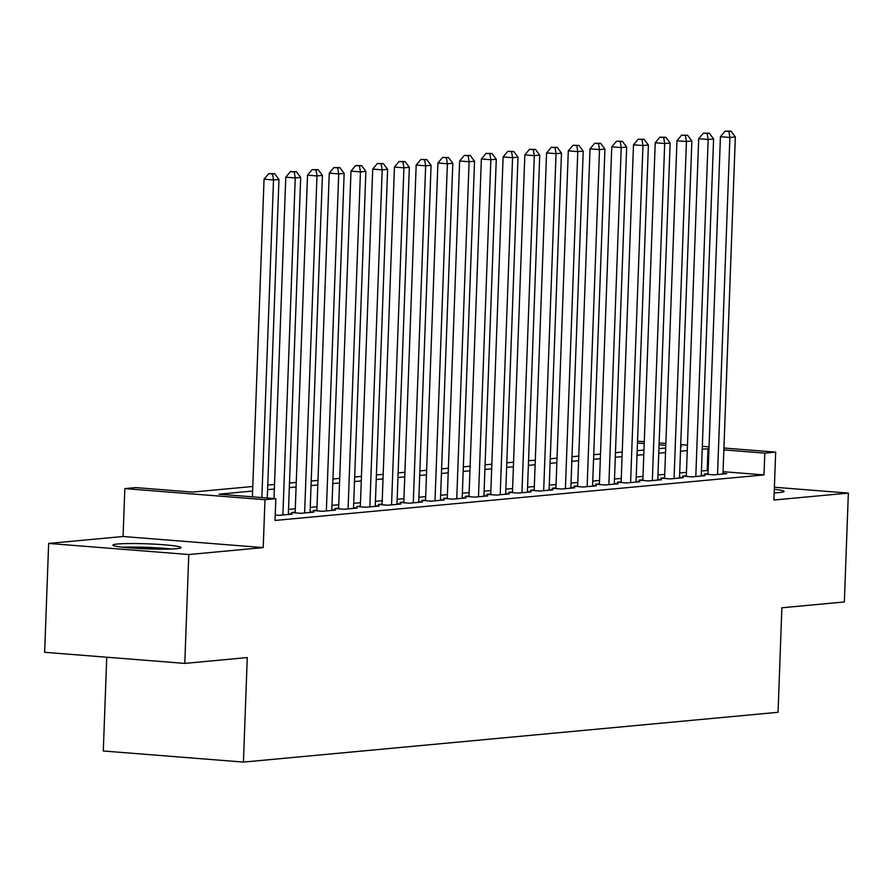 <?xml version="1.0" encoding="UTF-8"?>
<svg xmlns="http://www.w3.org/2000/svg" width="893" height="893" viewBox="0 0 893 893"><rect width="100%" height="100%" fill="white"/><g stroke="black" fill="none" stroke-linecap="round" stroke-linejoin="round"><path stroke-width="1.34" d="M774.186 492.847A34.079 2.534 2.1 0 0 779.567 492.512A34.079 2.534 2.1 0 0 784.087 491.429A34.079 2.534 2.1 0 0 774.309 489.286M117.418 544.016A34.079 2.534 2.1 0 0 112.898 545.098A34.079 2.534 2.1 0 0 138.147 548.481A34.079 2.534 2.1 0 0 176.501 548.693A34.079 2.534 2.1 0 0 181.022 547.599A34.079 2.534 2.1 0 0 155.784 544.228A34.079 2.534 2.1 0 0 117.418 544.016M106.736 657.215L103.298 750.991L243.432 762.086L778.049 712.29L781.877 607.776L844.354 601.96L848.35 493.092L774.387 487.232M243.432 762.086L247.272 657.572L184.784 663.399L44.65 652.303L48.646 543.435L188.78 554.531L263.212 547.599L264.975 499.689L124.83 488.605L135.691 487.589L192.508 492.088L252.786 486.473M263.212 547.599L123.078 536.503L48.646 543.435M123.078 536.503L124.83 488.605M184.784 663.399L188.78 554.531M708.071 473.759L704.264 474.105L713.73 474.864L726.768 473.647L722.995 473.346M686.337 475.779L682.531 476.136L691.997 476.884L705.035 475.668L701.262 475.366M664.604 477.8L660.798 478.157L670.263 478.905L683.301 477.688L679.528 477.398M642.871 479.831L639.064 480.188L648.53 480.936L661.579 479.72L657.795 479.418M621.137 481.852L617.331 482.209L626.808 482.957L639.846 481.74L636.062 481.439M599.404 483.872L595.598 484.229L605.074 484.977L618.112 483.772L614.328 483.47M577.671 485.904L573.875 486.261L583.341 487.009L596.379 485.792L592.595 485.491M555.937 487.924L552.142 488.281L561.608 489.029L574.645 487.812L570.861 487.511M534.204 489.956L530.409 490.302L539.874 491.05L552.912 489.844L549.139 489.543M512.482 491.976L508.675 492.333L518.141 493.081L531.179 491.864L527.406 491.563M490.748 493.996L486.942 494.354L496.408 495.102L509.445 493.885L505.672 493.583M469.015 496.028L465.208 496.374L474.674 497.122L487.723 495.916L483.939 495.615M447.281 498.048L443.475 498.406L452.941 499.154L465.99 497.937L462.206 497.635M425.548 500.069L421.742 500.426L431.219 501.174L444.256 499.957L440.472 499.667M403.815 502.1L400.008 502.446L409.485 503.194L422.523 501.989L418.739 501.687M382.081 504.121L378.286 504.478L387.752 505.226L400.79 504.009L397.005 503.708M360.348 506.141L356.553 506.498L366.018 507.246L379.056 506.03L375.283 505.739M338.626 508.173L334.819 508.519L344.285 509.267L357.323 508.061L353.55 507.76M316.892 510.193L313.086 510.55L322.552 511.298L335.589 510.082L331.816 509.78M295.159 512.214L291.352 512.571L300.818 513.319L313.856 512.102L310.083 511.812M275.234 515.038L279.085 515.35L292.134 514.134L288.35 513.832M252.619 491.05L219.019 494.186L275.837 498.685L275.033 520.452L764.006 474.909L723.051 471.671M708.182 470.488L701.418 470.946M686.46 472.341L679.685 472.977M664.727 474.362L657.962 474.998M642.993 476.393L636.229 477.018M621.26 478.414L614.496 479.05M599.527 480.445L592.762 481.07M577.804 482.466L571.029 483.091M556.071 484.486L549.295 485.122M534.338 486.518L527.562 487.143M512.604 488.538L505.829 489.163M490.871 490.558L484.095 491.195M469.138 492.59L462.373 493.215M447.404 494.61L440.64 495.235M425.671 496.631L418.906 497.267M403.937 498.662L397.173 499.287M382.215 500.683L375.44 501.308M360.482 502.703L353.706 503.339M338.748 504.735L331.973 505.36M317.015 506.755L310.239 507.391M295.282 508.776L288.517 509.412M723.922 448.029L775.671 452.126L773.918 500.024L848.35 493.092M775.671 452.126L764.81 453.131L723.855 449.893M764.006 474.909L764.81 453.131M275.837 498.685L264.975 499.689M637.535 441.187L644.266 441.722M659.134 442.895L665.865 443.43M680.734 444.614L687.454 445.138M702.322 446.321L709.053 446.846M680.656 446.612L681.482 446.545L680.656 446.478M665.798 445.294L659.067 444.77M644.199 443.587L637.468 443.062M267.744 485.078L274.519 484.452M289.477 483.057L296.253 482.421M311.211 481.026L317.975 480.401M332.944 479.005L339.708 478.369M354.677 476.985L361.442 476.349M376.411 474.953L383.175 474.328M398.144 472.933L404.909 472.297M419.866 470.912L426.642 470.276M441.6 468.881L448.375 468.256M463.333 466.86L470.109 466.224M485.066 464.84L491.842 464.204M506.8 462.808L513.564 462.183M528.533 460.788L535.298 460.152M550.267 458.768L557.031 458.131M572 456.736L578.764 456.111M593.722 454.716L600.498 454.079M615.456 452.684L622.231 452.059M637.189 450.664L643.965 450.039M658.922 448.643L665.698 448.007M708.986 448.721L702.222 449.179M687.253 450.574L680.488 451.199M665.531 452.595L658.755 453.22M643.797 454.615L637.022 455.251M622.064 456.647L615.288 457.272M600.33 458.667L593.555 459.292M578.597 460.688L571.833 461.324M556.864 462.719L550.099 463.344M535.13 464.74L528.366 465.365M513.397 466.76L506.632 467.396M491.675 468.792L484.899 469.417M469.941 470.812L463.166 471.448M448.208 472.832L441.432 473.469M426.474 474.864L419.699 475.489M404.741 476.884L397.965 477.521M383.008 478.905L376.243 479.541M361.274 480.936L354.51 481.561M339.541 482.957L332.776 483.593M317.808 484.977L311.043 485.613M296.085 487.009L289.31 487.634M274.352 489.029L267.576 489.665M707.2 470.41L707.993 448.643M261.872 497.58L273.515 179.962L278.951 179.46L267.275 498.004M252.406 496.821L264.049 179.214L273.515 179.962L272.521 173.923L274.687 173.722L268.726 173.633L272.521 173.923M268.726 173.633L264.049 179.214M278.951 179.46L274.687 173.722M171.445 549.005A33.867 2.512 2.1 0 0 122.352 547.208M125.567 547.543A29.491 2.188 -177.9 0 1 168.219 549.106M282.891 514.993L295.248 177.941L300.684 177.439L288.327 514.48M273.995 498.54L285.782 177.194L295.248 177.941L294.244 171.903L296.42 171.702L290.459 171.601L294.244 171.903M290.459 171.601L285.782 177.194M300.684 177.439L296.42 171.702M304.625 512.962L316.982 175.921L322.418 175.408L310.061 512.459M295.136 512.872L307.516 175.162L316.982 175.921L315.977 169.882L318.154 169.681L312.193 169.581L315.977 169.882M312.193 169.581L307.516 175.162M322.418 175.408L318.154 169.681M326.358 510.941L338.715 173.889L344.151 173.387L331.794 510.439M316.859 510.852L329.249 173.142L338.715 173.889L337.71 167.851L339.887 167.65L333.926 167.549L337.71 167.851M333.926 167.549L329.249 173.142M344.151 173.387L339.887 167.65M348.091 508.921L360.448 171.869L365.884 171.367L353.516 508.407M338.592 508.82L350.982 171.121L360.448 171.869L359.444 165.83L361.62 165.629L355.66 165.529L359.444 165.83M355.66 165.529L350.982 171.121M365.884 171.367L361.62 165.629M369.825 506.889L382.182 169.849L387.618 169.335L375.25 506.387M360.325 506.8L372.716 169.09L382.182 169.849L381.177 163.81L383.354 163.609L377.393 163.508L381.177 163.81M377.393 163.508L372.716 169.09M387.618 169.335L383.354 163.609M391.558 504.869L403.915 167.817L409.34 167.315L396.983 504.366M382.059 504.768L394.438 167.069L403.915 167.817L402.91 161.778L405.087 161.577L399.126 161.477L402.91 161.778M399.126 161.477L394.438 167.069M409.34 167.315L405.087 161.577M413.28 502.848L425.648 165.797L431.073 165.283L418.717 502.335M403.792 502.748L416.171 165.049L425.648 165.797L424.644 159.758L426.809 159.557L420.849 159.456L424.644 159.758M420.849 159.456L416.171 165.049M431.073 165.283L426.809 159.557M435.014 500.817L447.382 163.765L452.807 163.263L440.45 500.314M425.526 500.727L437.905 163.017L447.382 163.765L446.377 157.737L448.543 157.525L442.582 157.436L446.377 157.737M442.582 157.436L437.905 163.017M452.807 163.263L448.543 157.525M456.747 498.796L469.104 161.745L474.54 161.242L462.183 498.294M447.259 498.696L459.638 160.997L469.104 161.745L468.111 155.706L470.276 155.505L464.315 155.404L468.111 155.706M464.315 155.404L459.638 160.997M474.54 161.242L470.276 155.505M478.481 496.776L490.837 159.724L496.274 159.211L483.917 496.262M468.992 496.675L481.372 158.976L490.837 159.724L489.833 153.685L492.01 153.484L486.049 153.384L489.833 153.685M486.049 153.384L481.372 158.976M496.274 159.211L492.01 153.484M500.214 494.744L512.571 157.693L518.007 157.19L505.65 494.242M490.726 494.655L503.105 156.945L512.571 157.693L511.566 151.665L513.743 151.453L507.782 151.363L511.566 151.665M507.782 151.363L503.105 156.945M518.007 157.19L513.743 151.453M521.947 492.724L534.304 155.672L539.74 155.17L527.383 492.222M512.448 492.623L524.838 154.924L534.304 155.672L533.3 149.633L535.476 149.432L529.516 149.332L533.3 149.633M529.516 149.332L524.838 154.924M539.74 155.17L535.476 149.432M543.681 490.704L556.038 153.652L561.474 153.138L549.106 490.19M534.181 490.603L546.572 152.904L556.038 153.652L555.033 147.613L557.21 147.412L551.249 147.312L555.033 147.613M551.249 147.312L546.572 152.904M561.474 153.138L557.21 147.412M565.414 488.672L577.771 151.62L583.207 151.118L570.839 488.17M555.915 488.583L568.305 150.872L577.771 151.62L576.766 145.592L578.943 145.38L572.982 145.291L576.766 145.592M572.982 145.291L568.305 150.872M583.207 151.118L578.943 145.38M587.136 486.652L599.504 149.6L604.929 149.098L592.572 486.149M577.648 486.551L590.027 148.852L599.504 149.6L598.5 143.561L600.676 143.36L594.716 143.26L598.5 143.561M594.716 143.26L590.027 148.852M604.929 149.098L600.676 143.36M608.87 484.631L621.238 147.579L626.663 147.066L614.306 484.118M599.382 484.531L611.761 146.832L621.238 147.579L620.233 141.54L622.399 141.34L616.438 141.239L620.233 141.54M616.438 141.239L611.761 146.832M626.663 147.066L622.399 141.34M630.603 482.6L642.96 145.548L648.396 145.046L636.039 482.097M621.115 482.51L633.494 144.8L642.96 145.548L641.967 139.509L644.132 139.308L638.171 139.219L641.967 139.509M638.171 139.219L633.494 144.8M648.396 145.046L644.132 139.308M652.337 480.579L664.693 143.527L670.13 143.025L657.773 480.077M642.848 480.479L655.228 142.78L664.693 143.527L663.689 137.489L665.865 137.288L659.905 137.187L663.689 137.489M659.905 137.187L655.228 142.78M670.13 143.025L665.865 137.288M674.07 478.559L686.427 141.507L691.863 140.994L679.506 478.045M664.582 478.458L676.961 140.759L686.427 141.507L685.422 135.468L687.599 135.267L681.638 135.167L685.422 135.468M681.638 135.167L676.961 140.759M691.863 140.994L687.599 135.267M695.803 476.527L708.16 139.475L713.596 138.973L701.239 476.025M686.304 476.438L698.694 138.728L708.16 139.475L707.156 133.437L709.332 133.236L703.371 133.146L707.156 133.437M703.371 133.146L698.694 138.728M713.596 138.973L709.332 133.236M717.537 474.507L729.894 137.455L735.33 136.953L722.973 474.004M708.037 474.406L720.428 136.707L729.894 137.455L728.889 131.416L731.066 131.215L725.105 131.115L728.889 131.416M725.105 131.115L720.428 136.707M735.33 136.953L731.066 131.215"/></g></svg>
